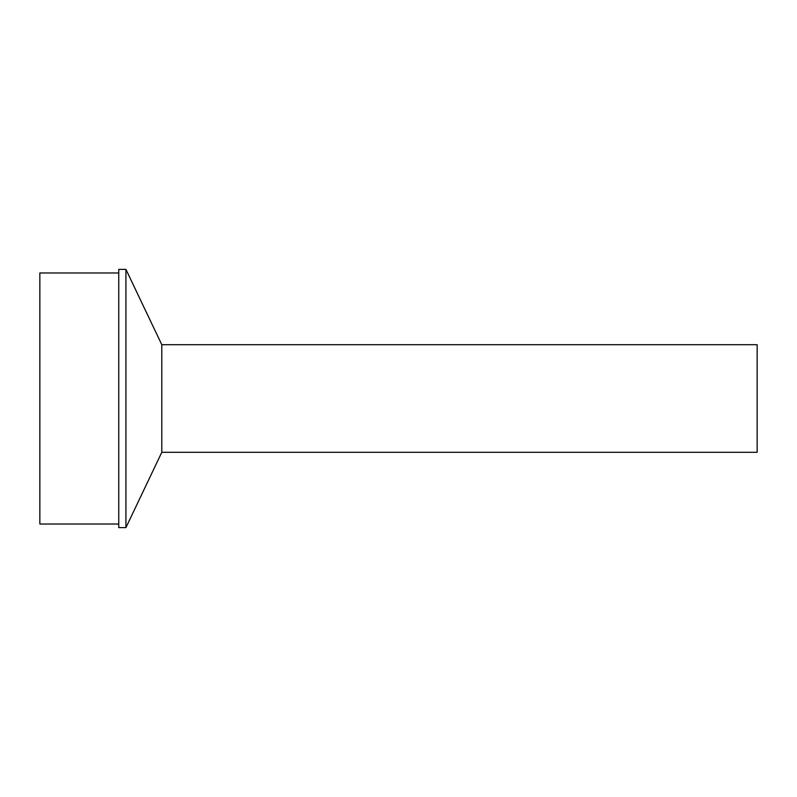 <?xml version="1.0" encoding="UTF-8"?>
<svg xmlns="http://www.w3.org/2000/svg" width="797" height="797" viewBox="0 0 797 797"><rect width="100%" height="100%" fill="white"/><g stroke="black" fill="none" stroke-linecap="round" stroke-linejoin="round"><path stroke-width="1.2" d="M125.926 269.386L125.926 527.614L161.791 452.298L161.791 344.702L125.926 269.386L118.753 269.386L118.753 527.614L125.926 527.614M161.791 344.702L757.15 344.702L757.15 452.298L161.791 452.298M118.753 524.028L39.85 524.028L39.85 272.972L118.753 272.972"/></g></svg>

